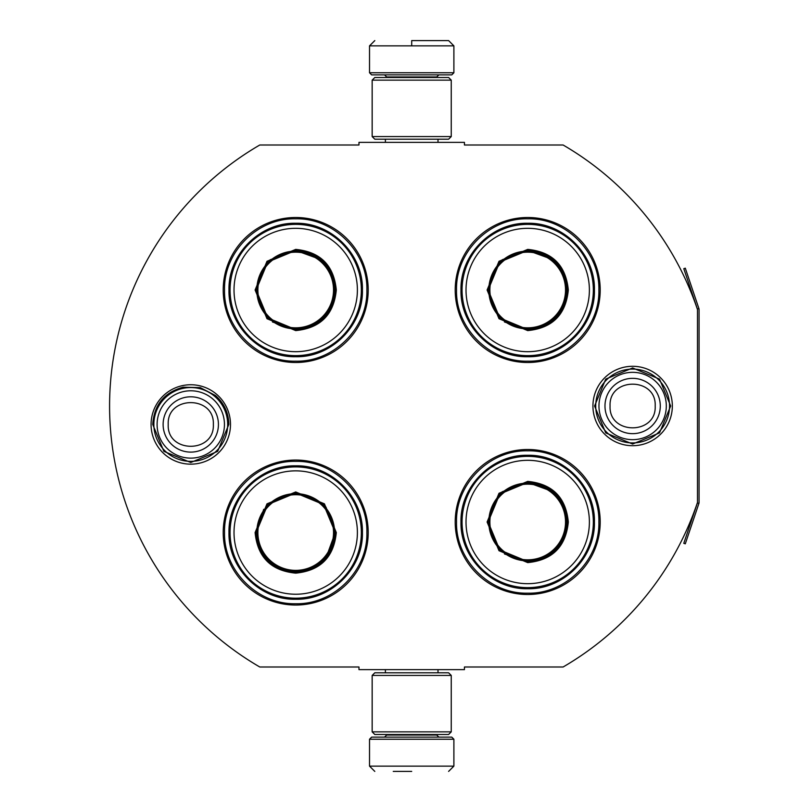 <?xml version="1.0" encoding="UTF-8"?>
<svg xmlns="http://www.w3.org/2000/svg" width="812" height="812" viewBox="0 0 812 812"><rect width="100%" height="100%" fill="white"/><g stroke="black" fill="none" stroke-linecap="round" stroke-linejoin="round"><path stroke-width="1.22" d="M698.899 503.45A3.167 3.167 0 0 0 699.071 502.435L699.071 309.565A3.167 3.167 0 0 0 698.899 308.55L685.287 268.173L683.795 268.681L697.406 309.057A1.583 1.583 0 0 1 697.488 309.565L697.488 309.565A301.861 301.861 0 0 0 563.102 145.003L464.434 145.003L464.434 142.364L358.975 142.364L358.975 145.003L259.779 145.003A301.861 301.861 0 0 0 259.779 666.997L358.975 666.997L358.975 669.636L464.434 669.636L464.434 666.997L563.102 666.997A301.861 301.861 0 0 0 697.488 502.435L697.488 502.435A1.583 1.583 0 0 1 697.406 502.943L683.795 543.319L685.287 543.827L698.899 503.45L697.406 502.943M697.488 309.565L697.488 502.435M632.629 445.707A39.707 39.707 0 0 1 592.933 406A39.707 39.707 0 0 1 632.629 366.293A39.707 39.707 0 0 1 672.336 406A39.707 39.707 0 0 1 632.629 445.707M190.779 464.159A39.707 39.707 0 0 1 151.073 424.453A39.707 39.707 0 0 1 190.779 384.746A39.707 39.707 0 0 1 230.486 424.453A39.707 39.707 0 0 1 190.779 464.159M368.201 289.996A72.501 72.501 0 0 0 295.7 217.504A72.501 72.501 0 0 0 223.209 289.996A72.501 72.501 0 0 0 295.7 362.497A72.501 72.501 0 0 0 368.201 289.996M368.201 532.55A72.501 72.501 0 0 0 295.7 460.049A72.501 72.501 0 0 0 223.209 532.55A72.501 72.501 0 0 0 295.7 605.041A72.501 72.501 0 0 0 368.201 532.55M600.2 522.004A72.501 72.501 0 0 0 527.709 449.503A72.501 72.501 0 0 0 455.207 522.004A72.501 72.501 0 0 0 527.709 594.496A72.501 72.501 0 0 0 600.2 522.004M600.2 289.996A72.501 72.501 0 0 0 527.709 217.504A72.501 72.501 0 0 0 455.207 289.996A72.501 72.501 0 0 0 527.709 362.497A72.501 72.501 0 0 0 600.2 289.996M295.7 461.368C333.742 460.384 367.866 494.508 366.882 532.55C367.866 570.582 333.742 604.707 295.7 603.732C257.668 604.707 223.544 570.582 224.528 532.55C223.544 494.508 257.668 460.384 295.7 461.368M295.7 218.814C333.742 217.839 367.866 251.964 366.882 289.996C367.866 328.038 333.742 362.152 295.7 361.178C257.668 362.152 223.544 328.038 224.528 289.996C223.544 251.964 257.668 217.839 295.7 218.814M527.709 361.178C489.666 362.152 455.552 328.038 456.527 289.996C455.552 251.964 489.666 217.839 527.709 218.814C565.741 217.839 599.865 251.964 598.891 289.996C599.865 328.038 565.741 362.152 527.709 361.178M527.709 593.186C489.666 594.161 455.552 560.036 456.527 522.004C455.552 483.962 489.666 449.848 527.709 450.822C565.741 449.848 599.865 483.962 598.891 522.004C599.865 560.036 565.741 594.161 527.709 593.186M369.521 739.235L453.888 739.235L451.776 737.123L371.632 737.123L369.521 739.235L369.521 766.132L374.799 771.4M411.704 771.4L393.252 771.4M453.888 72.765L451.776 74.877L371.632 74.877L369.521 72.765L453.888 72.765L453.888 45.868L448.61 40.6M411.704 40.6L448.61 40.6L411.704 40.6M411.704 40.793L411.704 45.472M451.249 675.432L372.16 675.432L374.799 672.803L448.61 672.803L451.249 675.432L451.249 731.856L372.16 731.856L374.799 734.495L448.61 734.495L451.249 731.856M451.249 80.144L372.16 80.144L374.799 77.505L448.61 77.505L451.249 80.144L451.249 136.568L372.16 136.568L374.799 139.197L448.61 139.197L451.249 136.568M227.685 424.453A36.905 36.905 0 0 1 190.779 461.368A36.905 36.905 0 0 1 153.864 424.453A36.905 36.905 0 0 1 190.779 387.547A36.905 36.905 0 0 1 227.685 424.453M224.447 424.453A33.668 33.668 0 0 1 190.779 458.13A33.668 33.668 0 0 1 157.102 424.453A33.668 33.668 0 0 1 190.779 390.785A33.668 33.668 0 0 1 224.447 424.453M669.545 406A36.905 36.905 0 0 1 632.629 442.905A36.905 36.905 0 0 1 595.724 406A36.905 36.905 0 0 1 632.629 369.095A36.905 36.905 0 0 1 669.545 406M666.307 406A33.668 33.668 0 0 1 632.629 439.668A33.668 33.668 0 0 1 598.962 406A33.668 33.668 0 0 1 632.629 372.332A33.668 33.668 0 0 1 666.307 406M295.7 249.396C320.364 251.801 333.894 265.341 336.3 289.996C333.905 314.66 320.364 328.19 295.7 330.596L266.996 318.71L255.1 289.996L266.996 261.291L295.7 249.396M321.156 259.728L295.7 250.451C319.725 252.796 332.91 265.981 335.255 289.996C332.91 314.021 319.725 327.195 295.7 329.55L267.747 317.959L256.156 289.996L267.747 262.032L295.7 250.451L270.254 259.728M295.7 224.356A65.65 65.65 0 0 0 230.06 289.996A65.65 65.65 0 0 0 295.7 355.646A65.65 65.65 0 0 0 361.35 289.996A65.65 65.65 0 0 0 295.7 224.356M295.7 228.314A61.692 61.692 0 0 0 234.018 289.996A61.692 61.692 0 0 0 295.7 351.687A61.692 61.692 0 0 0 357.392 289.996A61.692 61.692 0 0 0 295.7 228.314M272.467 321.988L295.7 329.55M295.7 356.722C260.053 357.635 228.07 325.653 228.984 289.996C228.07 254.349 260.053 222.366 295.7 223.28C331.357 222.366 363.34 254.349 362.426 289.996C363.34 325.653 331.357 357.635 295.7 356.722M295.7 252.177A37.829 37.829 0 0 1 333.529 289.996A37.829 37.829 0 0 1 295.7 327.825A37.829 37.829 0 0 1 257.881 289.996A37.829 37.829 0 0 1 295.7 252.177M295.7 251.111A38.885 38.885 0 0 1 334.595 289.996A38.885 38.885 0 0 1 295.7 328.89A38.885 38.885 0 0 1 256.815 289.996A38.885 38.885 0 0 1 295.7 251.111M336.3 532.55C333.894 557.205 320.364 570.745 295.7 573.14C271.046 570.745 257.516 557.205 255.11 532.55L266.996 503.836L295.7 491.95L324.414 503.836L336.3 532.55M325.977 557.996L335.255 532.55C332.9 556.565 319.725 569.75 295.7 572.095C271.685 569.75 258.5 556.565 256.156 532.55L267.747 504.587L295.7 492.996L323.663 504.587L335.255 532.55L325.977 507.094M361.35 532.55A65.65 65.65 0 0 0 295.7 466.9A65.65 65.65 0 0 0 230.06 532.55A65.65 65.65 0 0 0 295.7 598.19A65.65 65.65 0 0 0 361.35 532.55M357.392 532.55A61.692 61.692 0 0 0 295.7 470.858A61.692 61.692 0 0 0 234.018 532.55A61.692 61.692 0 0 0 295.7 594.232A61.692 61.692 0 0 0 357.392 532.55M263.717 509.307L256.156 532.55M228.984 532.55C228.07 496.893 260.053 464.911 295.7 465.824C331.357 464.911 363.34 496.893 362.426 532.55C363.34 568.197 331.357 600.18 295.7 599.266C260.053 600.18 228.07 568.197 228.984 532.55M333.529 532.55A37.829 37.829 0 0 1 295.7 570.369A37.829 37.829 0 0 1 257.881 532.55A37.829 37.829 0 0 1 295.7 494.721A37.829 37.829 0 0 1 333.529 532.55M334.595 532.55A38.885 38.885 0 0 1 295.7 571.435A38.885 38.885 0 0 1 256.815 532.55A38.885 38.885 0 0 1 295.7 493.655A38.885 38.885 0 0 1 334.595 532.55A38.885 38.885 0 0 0 295.7 493.655A38.885 38.885 0 0 0 256.815 532.55M290.96 571.8L290.706 571.11M527.709 249.396C552.363 251.801 565.903 265.341 568.309 289.996C565.903 314.66 552.363 328.19 527.709 330.596L498.994 318.71L487.109 289.996L498.994 261.291L527.709 249.396M553.155 259.728L527.709 250.451C551.724 252.796 564.908 265.981 567.253 289.996C564.908 314.021 551.724 327.195 527.709 329.55L499.745 317.959L488.164 289.996L499.745 262.032L527.709 250.451L502.263 259.728M527.709 224.356A65.65 65.65 0 0 0 462.058 289.996A65.65 65.65 0 0 0 527.709 355.646A65.65 65.65 0 0 0 593.349 289.996A65.65 65.65 0 0 0 527.709 224.356M527.709 228.314A61.692 61.692 0 0 0 466.017 289.996A61.692 61.692 0 0 0 527.709 351.687A61.692 61.692 0 0 0 589.39 289.996A61.692 61.692 0 0 0 527.709 228.314M504.465 321.988L527.709 329.55M527.709 356.722C492.052 357.635 460.069 325.653 460.983 289.996C460.069 254.349 492.052 222.366 527.709 223.28C563.355 222.366 595.338 254.349 594.425 289.996C595.338 325.653 563.355 357.635 527.709 356.722M527.709 252.177A37.829 37.829 0 0 1 565.528 289.996A37.829 37.829 0 0 1 527.709 327.825A37.829 37.829 0 0 1 489.88 289.996A37.829 37.829 0 0 1 527.709 252.177M527.709 251.111A38.885 38.885 0 0 1 566.593 289.996A38.885 38.885 0 0 1 527.709 328.89A38.885 38.885 0 0 1 488.814 289.996A38.885 38.885 0 0 1 527.709 251.111A38.885 38.885 0 0 0 488.814 289.996A38.885 38.885 0 0 0 527.709 328.89M527.709 481.404C552.363 483.81 565.903 497.34 568.309 522.004C565.903 546.659 552.363 560.199 527.709 562.604L498.994 550.709L487.109 522.004L498.994 493.29L527.709 481.404M553.155 491.727L527.709 482.45C551.724 484.805 564.908 497.979 567.253 522.004C564.908 546.019 551.724 559.204 527.709 561.549L499.745 549.968L488.164 522.004L499.745 494.041L527.709 482.45L502.263 491.727M527.709 456.354A65.65 65.65 0 0 0 462.058 522.004A65.65 65.65 0 0 0 527.709 587.644A65.65 65.65 0 0 0 593.349 522.004A65.65 65.65 0 0 0 527.709 456.354M527.709 460.313A61.692 61.692 0 0 0 466.017 522.004A61.692 61.692 0 0 0 527.709 583.686A61.692 61.692 0 0 0 589.39 522.004A61.692 61.692 0 0 0 527.709 460.313M504.465 553.987L527.709 561.549M527.709 588.72C492.052 589.634 460.069 557.651 460.983 522.004C460.069 486.347 492.052 454.365 527.709 455.278C563.355 454.365 595.338 486.347 594.425 522.004C595.338 557.651 563.355 589.634 527.709 588.72M527.709 484.175A37.829 37.829 0 0 1 565.528 522.004A37.829 37.829 0 0 1 527.709 559.823A37.829 37.829 0 0 1 489.88 522.004A37.829 37.829 0 0 1 527.709 484.175M527.709 483.11A38.885 38.885 0 0 1 566.593 522.004A38.885 38.885 0 0 1 527.709 560.889A38.885 38.885 0 0 1 488.814 522.004A38.885 38.885 0 0 1 527.709 483.11M386.664 734.495L386.664 735.022L436.754 735.022L438.856 737.123M453.888 739.235L453.888 766.132L369.521 766.132M436.754 77.505L436.754 76.978L386.664 76.978L384.553 74.877M369.521 72.765L369.521 45.868L453.888 45.868M163.121 424.453A27.659 27.659 0 0 0 190.779 452.111A27.659 27.659 0 0 0 218.428 424.453A27.659 27.659 180 0 0 190.779 396.804A27.659 27.659 180 0 0 163.121 424.453M168.216 424.453C166.805 453.553 214.754 453.553 213.343 424.453C214.754 395.353 166.805 395.353 168.216 424.453M604.981 406A27.659 27.659 0 0 0 632.629 433.659A27.659 27.659 0 0 0 660.288 406A27.659 27.659 180 0 0 632.629 378.341A27.659 27.659 180 0 0 604.981 406M610.066 406C608.655 435.1 656.603 435.1 655.193 406C656.603 376.9 608.655 376.9 610.066 406M698.899 308.55L697.406 309.057M438.013 669.636L438.013 672.803M385.395 669.636L385.395 672.803M436.754 734.495L436.754 735.022M386.664 735.022L384.553 737.123M453.888 766.132L448.61 771.4M438.013 142.364L438.013 139.197M385.395 142.364L385.395 139.197M386.664 77.505L386.664 76.978M436.754 76.978L438.856 74.877M369.521 45.868L374.799 40.6M372.16 675.432L372.16 731.856M372.16 80.144L372.16 136.568M152.737 424.453C154.067 404.883 164.176 392.47 183.065 387.202L200.239 387.608L215.484 395.525C224.153 403.219 228.598 412.861 228.822 424.453L217.677 451.36L190.779 462.495L163.882 451.35L152.737 424.453M594.587 406L605.732 379.102L632.629 367.958L659.527 379.102L670.671 406L659.527 432.897L632.629 444.042L605.732 432.897L594.587 406"/></g></svg>
